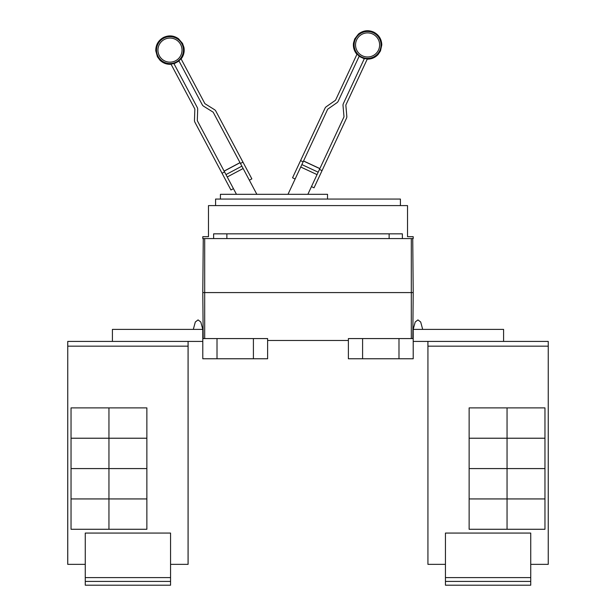 <?xml version="1.0" encoding="UTF-8"?>
<svg xmlns="http://www.w3.org/2000/svg" width="616" height="616" viewBox="0 0 616 616"><rect width="100%" height="100%" fill="white"/><g stroke="black" fill="none" stroke-linecap="round" stroke-linejoin="round"><path stroke-width="0.92" d="M233.449 188.658L230.938 189.99L194.902 122.214A3.788 3.788 0 0 1 194.464 120.305L194.849 109.255A0.947 0.947 0 0 0 194.733 108.778L170.932 64.002A13.929 13.929 0 0 0 173.874 63.487L197.243 107.446A3.788 3.788 0 0 1 197.69 109.355L197.305 120.405A0.947 0.947 0 0 0 197.413 120.882L236.459 194.317M256.857 194.317L213.313 112.428A0.947 0.947 0 0 0 212.982 112.066L203.603 106.206A3.788 3.788 0 0 1 202.271 104.774L178.894 60.815A13.929 13.929 0 0 0 180.973 58.666L204.781 103.442A0.947 0.947 0 0 0 205.113 103.796L214.484 109.656A3.788 3.788 0 0 1 215.823 111.088L251.859 178.871L249.349 180.203M307.861 194.317L343.897 117.048A0.947 0.947 0 0 0 343.982 116.563L343.02 105.552A3.788 3.788 0 0 1 343.358 103.619L364.403 58.497A13.929 13.929 0 0 0 367.367 58.859L345.938 104.82A0.947 0.947 0 0 0 345.853 105.305L346.816 116.316A3.788 3.788 0 0 1 346.477 118.249L314.029 187.818L311.457 186.617M295.133 179.002L292.554 177.801L325.002 108.231A3.788 3.788 0 0 1 326.257 106.73L335.312 100.393A0.947 0.947 0 0 0 335.628 100.015L357.057 54.054A13.929 13.929 0 0 0 359.244 56.087L338.207 101.216A3.788 3.788 0 0 1 336.944 102.718L327.889 109.055A0.947 0.947 0 0 0 327.573 109.432L287.995 194.317M222.037 173.258L224.547 171.918M240.009 162.632L224.109 171.086L240.009 162.632M240.448 163.463L242.966 162.131M319.465 169.431L322.045 170.632M319.866 168.576L303.549 160.961L319.866 168.576M300.57 160.622L303.149 161.823M220.42 199.053L220.42 194.317L327.527 194.317L327.527 199.053M530.738 581.412L445.437 581.412L445.437 585.2L530.738 585.2L530.738 533.071L445.437 533.071L445.437 577.615L530.738 577.615M445.437 581.412L445.437 577.615M507.045 407.884L507.045 438.215L469.13 438.215L469.13 407.884L544.96 407.884L544.96 438.215L507.045 438.215M507.045 438.238L507.045 468.568L469.13 468.568L469.13 438.238L544.96 438.238L544.96 468.568L507.045 468.568L507.045 498.922L469.13 498.922L469.13 468.591L544.96 468.591L544.96 498.922L507.045 498.922M507.045 498.945L507.045 529.275L469.13 529.275L469.13 498.945L544.96 498.945L544.96 529.275L507.045 529.275M215.585 205.598L215.585 199.053L400.415 199.053L400.415 205.598M530.738 564.348L548.248 564.348L548.248 341.418L427.928 341.418L427.928 564.348L427.928 345.214M548.248 564.348L548.248 341.418M503.58 341.418L503.58 329.383L413.205 329.383L415.199 322.006L413.205 329.383L415.199 322.006L417.948 319.904L420.69 322.006L422.684 329.383M427.928 564.348L445.437 564.348M202.795 236.683L208.477 236.683L208.477 205.598L407.523 205.598L407.523 236.683L413.205 236.683L413.205 238.585L202.795 238.585L202.795 236.683M213.629 238.585L213.629 233.841L402.371 233.841L402.371 238.585M427.897 345.214L427.897 341.418M170.563 581.412L85.262 581.412L85.262 585.2L170.563 585.2L170.563 533.071L85.262 533.071L85.262 577.615L170.563 577.615M85.262 581.412L85.262 577.615M108.955 438.215L108.955 407.884L146.87 407.884L146.87 438.215L71.04 438.215L71.04 407.884L108.955 407.884M108.955 498.922L71.04 498.922L71.04 468.591L146.87 468.591L146.87 498.922L108.955 498.922L108.955 438.238L146.87 438.238L146.87 468.568L71.04 468.568L71.04 438.238L108.955 438.238M108.955 529.275L108.955 498.945L146.87 498.945L146.87 529.275L71.04 529.275L71.04 498.945L108.955 498.945M226.865 233.841L226.865 238.585M389.135 238.585L389.135 233.841M413.205 292.585L412.735 238.585L413.205 292.585L412.805 338.577L413.205 292.585L411.311 292.585L411.311 238.585M427.928 341.418L413.205 341.418M413.205 329.383L413.205 338.577L348.379 338.577L348.379 358.766L362.593 358.766L362.593 338.577M85.262 564.348L67.729 564.348L67.752 345.214M170.563 564.348L188.103 564.348L188.103 341.418M193.316 329.383L195.311 322.006L193.316 329.383L195.311 322.006L198.052 319.904L200.801 322.006L202.795 329.383L202.795 338.577L267.621 338.577L267.621 358.766L253.407 358.766L253.407 338.577M362.593 358.766L413.205 358.766L413.205 338.577M398.991 358.766L398.991 338.577M188.072 564.348L188.072 341.418L67.752 341.418L67.752 346.161L188.072 346.161M67.752 564.348L67.752 346.161M202.795 292.585L203.195 338.577L202.795 292.585L203.265 238.585L202.795 292.585L411.311 292.585L411.311 338.577M267.621 340.471L348.379 340.471M112.42 341.418L112.42 329.383L202.795 329.383M202.795 338.577L202.795 358.766L217.009 358.766L217.009 338.577M217.009 358.766L253.407 358.766M202.795 341.418L188.072 341.418M67.729 345.214L67.752 341.418M164.326 39.478A12.043 12.043 0 0 1 180.619 44.46A12.043 12.043 0 0 1 175.637 60.745A12.043 12.043 0 0 1 159.351 55.763A12.043 12.043 0 0 1 164.326 39.478M372.672 34.019A12.043 12.043 0 0 1 378.501 50.027A12.043 12.043 0 0 1 362.493 55.848A12.043 12.043 0 0 1 356.672 39.848A12.043 12.043 0 0 1 372.672 34.019M176.299 61.993A13.46 13.46 0 0 1 158.096 56.426A13.46 13.46 0 0 1 163.663 38.23A13.46 13.46 0 0 1 181.866 43.79A13.46 13.46 0 0 1 176.299 61.993M373.273 32.74A13.46 13.46 0 0 1 379.779 50.627A13.46 13.46 0 0 1 361.9 57.134A13.46 13.46 0 0 1 355.386 39.247A13.46 13.46 0 0 1 373.273 32.74M243.135 168.514L227.235 176.969M241.88 166.151L225.98 174.605M240.048 162.701L224.147 171.156M319.835 168.645L303.511 161.038M318.179 172.187L301.863 164.58M317.048 174.613L300.731 167.005M427.928 346.161L548.248 346.161M204.689 338.577L204.689 238.585M181.119 58.944C183.737 55.517 184.677 51.675 183.945 47.417L182.536 43.436L178.486 38.716C173.65 35.405 168.591 35.02 163.309 37.561C158.25 40.517 155.74 44.93 155.779 50.789L157.427 56.788L159.944 60.176C163.055 63.171 166.767 64.534 171.079 64.287M179.033 61.076L174.012 63.748M356.926 54.339C354.131 51.051 352.991 47.263 353.507 42.981L354.7 38.931L358.497 34.003C363.155 30.446 368.183 29.791 373.596 32.047C378.801 34.742 381.535 39.016 381.805 44.868L380.472 50.943L378.139 54.462C375.183 57.611 371.548 59.174 367.236 59.151M359.12 56.356L364.279 58.766"/></g></svg>
